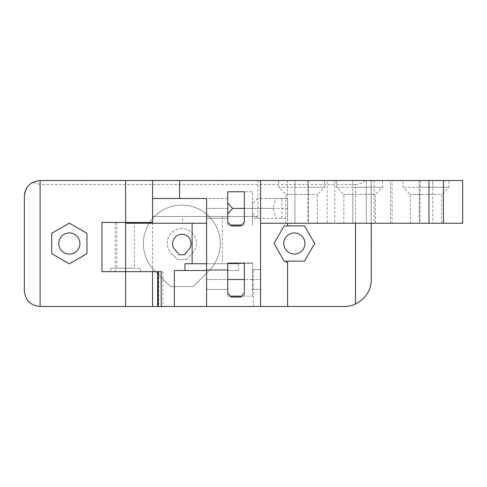 <?xml version="1.0" encoding="UTF-8"?>
<svg xmlns="http://www.w3.org/2000/svg" width="487" height="487" viewBox="0 0 487 487"><rect width="100%" height="100%" fill="white"/><g stroke="black" fill="none" stroke-linecap="round" stroke-linejoin="round"><path stroke-width="0.37" stroke-dasharray="2.44 1.83" d="M152.589 219.381L152.589 180.507L152.589 216.502L156.169 216.502L152.589 216.502L152.589 180.507L257.885 180.507L152.589 180.507L152.589 271.624L101.972 271.624M40.098 184.524L32.72 182.339L40.098 180.507L371.277 180.507L371.07 282.831C370.096 291.841 364.915 298.908 355.528 304.04A26.998 26.998 25 0 1 344.279 306.493L40.098 306.493L40.098 184.524L355.528 184.524L355.528 304.04M462.65 180.507L420.123 180.507L420.123 223.253L327.13 223.253L327.13 180.507L420.123 180.507M374.138 180.507L374.138 223.253L392.059 223.253L392.059 180.507L327.13 180.507M392.059 180.507L371.277 180.507M294.915 180.507L324.61 180.507L308.411 180.507L308.411 187.252L278.716 187.252L324.61 187.252L308.411 187.252L308.411 194.453L285.912 194.453L317.408 194.453L308.411 194.453L308.411 223.253L317.408 223.253L294.915 223.253L308.411 223.253L308.411 180.507L294.915 180.507L294.915 223.253L285.912 223.253L294.915 223.253L294.915 180.507M366.327 180.507L382.526 180.507L366.327 180.507L366.327 187.252L382.526 187.252L352.825 187.252L366.327 187.252L366.327 180.507L336.627 180.507L366.327 180.507M334.831 180.507L260.582 180.507L334.831 180.507L334.831 223.253L390.544 223.253L390.544 180.507M432.736 180.507L448.935 180.507L432.736 180.507L432.736 187.252L448.935 187.252L419.234 187.252L432.736 187.252L432.736 180.507L403.035 180.507L432.736 180.507M152.589 306.493L152.589 271.624L157.672 271.624M101.972 222.443L152.589 222.443L152.589 223.253M365.268 180.507C362.401 183.142 359.15 184.482 355.528 184.524M392.059 223.253L390.544 223.253M374.138 223.253L327.13 223.253M462.65 223.253L420.123 223.253M257.885 180.507L257.885 216.502L152.394 216.502M152.589 216.502L257.885 216.502M182.741 216.502L222.334 216.502L182.741 216.502L182.741 223.253L206.585 223.253L206.585 198.501L227.733 198.501L227.733 218.304L227.733 191.756M352.825 187.252L336.627 187.252L352.825 187.252L352.825 180.507L352.825 194.453L375.325 194.453L343.828 194.453L352.825 194.453L352.825 187.252M307.833 180.507L307.833 223.253L334.831 223.253M260.582 223.253L260.582 306.493L260.582 180.507L260.582 223.253L307.833 223.253M287.58 262.128L286.173 262.128L285.595 261.123L304.503 261.123L314.681 243.5L304.503 225.877L284.158 225.877L273.986 243.5L284.158 261.123M260.582 279.495L260.582 289.4L260.582 269.597L260.582 279.495L252.485 279.495L260.582 279.495M419.234 187.252L403.035 187.252L419.234 187.252L419.234 180.507L419.234 194.453L441.733 194.453L410.237 194.453L419.234 194.453L419.234 187.252M206.585 306.493L253.386 306.493L206.585 306.493L206.585 270.498L238.533 270.498L206.585 270.498L206.585 263.747L238.533 263.747L206.585 263.747L206.585 223.253M158.226 306.493L162.938 306.493L158.226 306.493M134.369 222.443L116.819 222.443L134.369 222.443L134.369 268.246L116.819 268.246L134.369 268.246M182.741 223.253L125.591 223.253M152.589 198.501L206.585 198.501L206.585 218.304L206.585 208.399L227.733 208.399L227.733 198.501L206.585 198.501M304.905 243.5A10.574 10.574 0 0 1 289.047 252.656A10.574 10.574 0 0 1 289.047 234.344A10.574 10.574 0 0 1 304.905 243.5M193.156 286.624L170.529 286.624L154.257 270.352A38.443 38.443 25 0 1 154.89 216.155A38.443 38.443 25 0 1 209.087 216.453A38.443 38.443 25 0 1 209.124 270.656L193.156 286.624L170.529 286.624L154.257 270.352A38.443 38.443 25 0 1 154.89 216.155A38.443 38.443 25 0 1 209.087 216.453A38.443 38.443 25 0 1 209.124 270.656L193.156 286.624M79.923 243.5A10.574 10.574 0 0 1 69.349 254.074A10.574 10.574 0 0 1 58.775 243.5A10.574 10.574 0 0 1 69.349 232.926A10.574 10.574 0 0 1 79.923 243.5M432.736 223.253L419.234 223.253L432.736 223.253L432.736 187.252L432.736 223.253M419.234 223.253L410.237 223.253L419.234 223.253L419.234 194.453L419.234 223.253M366.327 223.253L352.825 223.253L375.325 223.253L366.327 223.253L366.327 187.252L366.327 223.253M352.825 223.253L343.828 223.253L352.825 223.253L352.825 194.453L352.825 223.253M51.738 233.334L51.738 253.666L69.349 263.838L86.96 253.666L86.96 233.334L69.349 223.162L51.738 233.334M206.585 279.495L206.585 289.4L206.585 269.597L206.585 279.495L227.733 279.495L227.733 269.597L227.733 289.4L227.733 279.495L206.585 279.495M230.381 225.049L227.733 225.049L227.733 221.902L231.136 225.95L240.986 225.95L244.383 221.902L244.383 208.399L252.485 208.399L252.485 218.304L258.019 218.304L252.485 213.513L252.485 218.304L287.58 218.304L287.58 208.399L287.58 218.304L275.94 218.304L273.079 208.399L275.94 198.501L287.58 198.501L287.58 218.304M241.741 225.049L244.383 225.049L244.383 221.902L244.383 225.049L227.733 225.049L227.733 221.902M227.733 218.304L206.585 218.304L227.733 218.304L227.733 208.399L206.585 208.399M252.485 203.292L252.485 225.049L252.485 191.756L244.383 191.756L252.485 191.756L252.485 208.399L252.485 203.292L258.019 198.501L275.94 198.501M244.383 191.756L244.383 208.399L273.079 208.399M241.741 296.145L240.986 297.046L231.136 297.046L230.381 296.145L227.733 296.145L252.485 296.145L244.383 296.145L244.383 292.997L244.383 296.145L241.741 296.145L244.383 292.997L244.383 262.846L252.485 262.846L252.485 263.297L244.383 263.297L244.383 262.846M227.733 292.997L227.733 296.145L227.733 292.997L230.381 296.145M227.733 262.846L227.733 263.297L252.485 263.297L252.485 262.846L252.485 289.4L260.582 289.4L252.485 289.4L252.485 262.846L227.733 262.846L227.733 263.297M227.733 289.4L206.585 289.4L227.733 289.4L227.733 269.597L206.585 269.597L227.733 269.597M252.485 269.597L252.485 279.495L252.485 269.597L260.582 269.597L252.485 269.597M161.16 271.624L158.226 271.624L162.938 271.624L158.732 271.624L158.732 306.493M140.445 271.624L110.744 271.624L140.445 271.624L140.445 268.246L110.744 268.246L140.445 268.246M174.37 270.498L206.585 270.498M222.334 216.502L222.334 263.747M184.938 263.747L192.128 263.747M252.485 213.513L252.485 208.399L287.58 208.399M252.485 296.145L252.485 279.495L244.383 279.495L252.485 279.495L252.485 296.145M174.772 249.429L179.234 254.75L184.439 254.75L188.907 249.429A9.223 9.223 0 0 0 188.171 236.792A9.223 9.223 0 0 0 175.509 236.792A9.223 9.223 0 0 0 174.772 249.429M186.241 259.474L192.006 253.709A14.622 14.622 25 0 0 192.201 232.877A14.622 14.622 25 0 0 171.369 232.981A14.622 14.622 25 0 0 171.783 253.812A14.622 14.622 25 0 1 171.369 232.981A14.622 14.622 25 0 1 192.201 232.877A14.622 14.622 25 0 1 192.006 253.709L186.241 259.474L177.445 259.474L171.783 253.812L177.445 259.474L186.241 259.474M287.58 198.501L258.019 198.501M258.019 218.304L275.94 218.304M281.912 218.304L281.912 198.501M125.591 222.443L125.591 271.624M371.07 180.507L371.07 282.831M287.58 180.507L287.58 223.253M115.273 222.443L115.273 271.624M285.912 223.253L285.912 194.453L278.716 187.252L278.716 180.507M317.408 223.253L317.408 194.453L324.61 187.252L324.61 180.507M375.325 223.253L375.325 194.453L382.526 187.252L382.526 180.507M343.828 223.253L343.828 194.453L336.627 187.252L336.627 180.507M441.733 223.253L441.733 194.453L448.935 187.252L448.935 180.507M410.237 223.253L410.237 194.453L403.035 187.252L403.035 180.507M162.938 271.624L162.938 306.493M253.386 270.498L253.386 306.493M116.819 222.443L116.819 268.246M238.533 263.747L238.533 270.498M110.744 268.246L110.744 271.624"/><path stroke-width="0.73" d="M32.72 182.339C27.375 185.437 24.587 190.076 24.35 196.255C25.3 186.704 30.553 181.456 40.098 180.507L152.589 180.507L152.589 198.501L206.585 198.501L206.585 306.493L344.279 306.493A26.998 26.998 25 0 0 355.528 304.04C365.938 298.336 371.185 290.155 371.277 279.495L371.277 223.253M443.444 180.507L443.444 223.253L462.65 223.253L462.65 180.507L152.589 180.507M152.589 222.443L101.972 222.443L101.972 271.624L125.591 271.624L125.591 306.493L152.589 306.493L152.589 271.624M206.585 223.253L152.589 223.253L152.589 198.501M125.591 306.493L40.098 306.493C30.553 305.544 25.3 300.296 24.35 290.745C25.3 300.296 30.553 305.544 40.098 306.493L40.098 180.507M51.738 233.334L51.738 253.666L69.349 263.838L86.96 253.666L86.96 233.334L69.349 223.162L51.738 233.334M443.444 223.253L260.582 223.253L260.582 306.493M227.733 191.756L227.733 221.902L231.136 225.95L240.986 225.95L244.383 221.902L244.383 191.756L227.733 191.756L244.383 191.756M227.733 263.297L227.733 292.997L231.136 297.046L240.986 297.046L244.383 292.997L244.383 263.297L227.733 263.297L227.733 269.597M227.733 214.037L232.616 208.399L244.383 208.399M227.733 202.769L232.616 208.399M304.503 225.877L284.158 225.877L273.986 243.5L284.158 261.123L304.503 261.123L314.681 243.5L304.503 225.877M152.589 223.253L125.591 223.253L125.591 271.624L161.16 271.624L161.16 306.493L206.585 306.493M161.16 306.493L158.732 306.493M157.672 306.493L158.226 306.493L158.226 271.624L157.672 271.624L157.672 306.493L152.589 306.493M227.733 221.902L227.733 218.304M227.733 292.997L227.733 289.4M287.58 306.493L287.58 262.128L286.173 262.128L285.595 261.123L284.158 261.123M174.37 306.493L174.37 270.498L184.938 270.498L184.938 263.747L192.128 263.747L192.128 223.253M179.234 254.75L174.772 249.429C169.184 243.713 175.003 232.914 183.094 234.363C187.958 235.288 190.618 238.332 191.062 243.5C190.782 246.416 190.064 248.388 188.907 249.429L184.439 254.75L179.234 254.75M192.128 263.747L206.585 263.747L192.128 263.747M206.585 208.399L206.585 198.501M304.905 243.5A10.574 10.574 0 0 1 289.047 252.656A10.574 10.574 0 0 1 289.047 234.344A10.574 10.574 0 0 1 304.905 243.5M58.775 243.5A10.574 10.574 0 0 0 74.633 252.656A10.574 10.574 0 0 0 74.633 234.344A10.574 10.574 0 0 0 58.775 243.5M184.938 270.498L206.585 270.498M241.741 225.049L230.381 225.049M230.381 296.145L241.741 296.145M227.733 279.495L244.383 279.495M125.591 180.507L125.591 223.253M428.974 180.507L428.974 223.253M260.582 180.507L260.582 223.253M179.587 180.507L179.587 198.501M355.528 304.04L355.528 223.253M287.58 223.253L287.58 225.877M24.35 290.745L24.35 196.255"/></g></svg>
